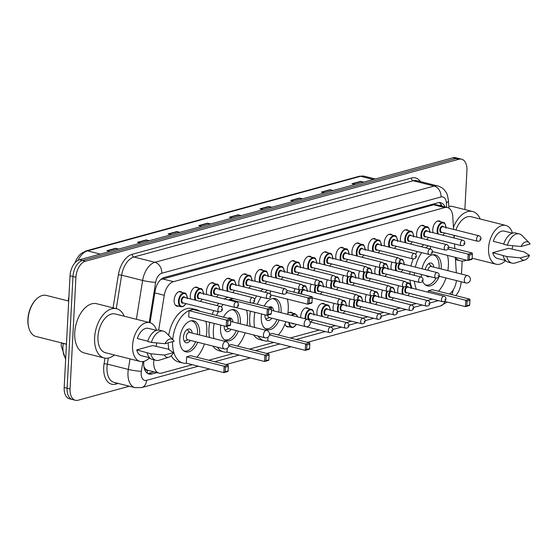 <?xml version="1.0" encoding="UTF-8"?>
<svg xmlns="http://www.w3.org/2000/svg" width="558" height="558" viewBox="0 0 558 558"><rect width="100%" height="100%" fill="white"/><g stroke="black" fill="none" stroke-linecap="round" stroke-linejoin="round"><path stroke-width="0.84" d="M190.648 298.955A7.526 4.443 -75.9 0 1 190.292 295.747A7.526 4.443 -75.9 0 1 196.8 287.175A7.526 4.443 -75.9 0 1 198.188 288.012M206.809 294.54A7.526 4.443 -75.9 0 1 206.46 291.332A7.526 4.443 -75.9 0 1 212.968 282.76A7.526 4.443 -75.9 0 1 214.349 283.597M222.977 290.125A7.526 4.443 -75.9 0 1 222.628 286.917A7.526 4.443 -75.9 0 1 229.129 278.344A7.526 4.443 -75.9 0 1 230.517 279.181M239.145 285.717A7.526 4.443 -75.9 0 1 238.789 282.501A7.526 4.443 -75.9 0 1 245.297 273.929A7.526 4.443 -75.9 0 1 246.678 274.766M255.306 281.302A7.526 4.443 -75.9 0 1 254.957 278.086A7.526 4.443 -75.9 0 1 261.458 269.514A7.526 4.443 -75.9 0 1 262.846 270.351M271.474 276.887A7.526 4.443 -75.9 0 1 271.125 273.678A7.526 4.443 -75.9 0 1 277.626 265.106A7.526 4.443 -75.9 0 1 279.014 265.936M287.635 272.471A7.526 4.443 -75.9 0 1 287.286 269.263A7.526 4.443 -75.9 0 1 293.794 260.691A7.526 4.443 -75.9 0 1 295.175 261.521M303.803 268.056A7.526 4.443 -75.9 0 1 303.454 264.848A7.526 4.443 -75.9 0 1 309.955 256.275A7.526 4.443 -75.9 0 1 311.343 257.105M319.971 263.641A7.526 4.443 -75.9 0 1 319.615 260.433A7.526 4.443 -75.9 0 1 326.123 251.86A7.526 4.443 -75.9 0 1 327.504 252.69M336.132 259.226A7.526 4.443 -75.9 0 1 335.783 256.017A7.526 4.443 -75.9 0 1 342.284 247.445A7.526 4.443 -75.9 0 1 343.672 248.275M352.3 254.811A7.526 4.443 -75.9 0 1 351.952 251.602A7.526 4.443 -75.9 0 1 358.452 243.03A7.526 4.443 -75.9 0 1 359.84 243.86M368.468 250.396A7.526 4.443 -75.9 0 1 368.113 247.187A7.526 4.443 -75.9 0 1 374.62 238.615A7.526 4.443 -75.9 0 1 376.001 239.445M384.629 245.98A7.526 4.443 -75.9 0 1 384.281 242.772A7.526 4.443 -75.9 0 1 390.781 234.2A7.526 4.443 -75.9 0 1 392.169 235.03M400.797 241.565A7.526 4.443 -75.9 0 1 400.442 238.357A7.526 4.443 -75.9 0 1 406.949 229.784A7.526 4.443 -75.9 0 1 408.33 230.614M416.959 237.15A7.526 4.443 -75.9 0 1 416.61 233.941A7.526 4.443 -75.9 0 1 423.11 225.369A7.526 4.443 -75.9 0 1 424.499 226.206M433.127 232.735A7.526 4.443 -75.9 0 1 432.778 229.526A7.526 4.443 -75.9 0 1 439.279 220.954A7.526 4.443 -75.9 0 1 440.667 221.791M178.581 306.105A7.526 4.443 -75.9 0 1 176.963 306.189A7.526 4.443 -75.9 0 1 174.131 300.162A7.526 4.443 -75.9 0 1 180.632 291.59A7.526 4.443 -75.9 0 1 182.02 292.427M294.066 292.204A7.526 4.443 -75.9 0 1 295.008 288.619M310.534 291.646A7.526 4.443 -75.9 0 1 310.185 288.43A7.526 4.443 -75.9 0 1 311.169 284.203M326.702 287.231A7.526 4.443 -75.9 0 1 326.346 284.015A7.526 4.443 -75.9 0 1 327.337 279.788M342.863 282.815A7.526 4.443 -75.9 0 1 342.514 279.607A7.526 4.443 -75.9 0 1 343.505 275.38M359.031 278.4A7.526 4.443 -75.9 0 1 358.682 275.192A7.526 4.443 -75.9 0 1 359.666 270.965M375.199 273.985A7.526 4.443 -75.9 0 1 374.843 270.776A7.526 4.443 -75.9 0 1 375.834 266.55M391.36 269.57A7.526 4.443 -75.9 0 1 391.012 266.361A7.526 4.443 -75.9 0 1 391.995 262.134M287.872 313.303A7.526 4.443 -75.9 0 1 291.088 312.278A7.526 4.443 -75.9 0 1 292.476 313.115M300.755 317.676A7.526 4.443 -75.9 0 1 300.748 316.435A7.526 4.443 -75.9 0 1 307.256 307.863A7.526 4.443 -75.9 0 1 308.637 308.7M317.265 315.228A7.526 4.443 -75.9 0 1 316.916 312.02A7.526 4.443 -75.9 0 1 323.417 303.447A7.526 4.443 -75.9 0 1 324.805 304.284M333.433 310.813A7.526 4.443 -75.9 0 1 333.077 307.604A7.526 4.443 -75.9 0 1 334.068 303.378M349.594 306.398A7.526 4.443 -75.9 0 1 349.245 303.189A7.526 4.443 -75.9 0 1 350.236 298.962M365.762 301.99A7.526 4.443 -75.9 0 1 365.413 298.774A7.526 4.443 -75.9 0 1 366.397 294.547M381.923 297.574A7.526 4.443 -75.9 0 1 381.574 294.359A7.526 4.443 -75.9 0 1 382.565 290.132M398.091 293.159A7.526 4.443 -75.9 0 1 397.742 289.951A7.526 4.443 -75.9 0 1 398.726 285.717M153.903 359.812A14.11 8.335 104.1 0 0 153.701 361.828A14.11 8.335 104.1 0 0 159.016 373.121A14.11 8.335 104.1 0 0 161.743 373.065L192.371 364.702M143.894 366.662L144.913 368.245A4.701 2.776 104.1 0 0 147.452 370.282A14.11 10.804 74.7 0 1 147.061 373.072M147.452 370.282L147.605 370.24A14.11 8.335 -75.9 0 1 144.913 368.245M453.591 229.401L452.775 216.497A14.11 8.335 104.1 0 0 447.474 207.534L436.419 204.751L433.678 204.807L160.969 279.474A14.11 10.804 74.7 0 0 160.969 279.377M147.605 370.24L159.016 373.121M447.474 207.534A14.11 8.335 104.1 0 0 444.747 207.59L173.482 281.671A14.11 8.335 104.1 0 0 164.268 295.287L158.681 330.078M456.311 272.792L455.342 257.343M454.798 248.624L454.498 243.93M454.128 238.022L453.961 235.316M449.434 294.024A14.11 8.335 104.1 0 0 456.451 280.583M208.734 360.231L233.105 353.577M249.468 349.106L273.839 342.452M290.202 337.981L319.288 330.036M330.385 327.009L335.456 325.621M346.546 322.594L351.624 321.206M362.714 318.179L367.785 316.798M378.882 313.763L383.953 312.382M395.043 309.348L400.114 307.967M411.211 304.933L416.282 303.552M427.372 300.518L432.45 299.137M289.03 326.793A7.526 4.443 -75.9 0 1 287.419 326.869A7.526 4.443 -75.9 0 1 284.957 324.135M143.838 361.382A14.11 8.335 104.1 0 0 143.72 362.77A14.11 8.335 104.1 0 0 149.035 374.062A14.11 8.335 104.1 0 0 151.762 374.006L156.924 372.598M153.98 371.858L148.819 373.267A14.11 8.335 -75.9 0 1 147.619 373.462M129.351 386.227L78.106 400.225A14.11 8.335 -75.9 0 1 75.379 400.281A14.11 8.335 -75.9 0 1 70.064 388.989L75.923 277.27A14.11 8.335 -75.9 0 1 85.388 261.256L458.885 159.253A14.11 8.335 -75.9 0 1 461.605 159.197A14.11 8.335 -75.9 0 1 466.92 170.49L464.877 209.571M461.089 281.748L461.068 282.209A14.11 8.335 -75.9 0 1 455.705 295.601M462.177 261.025L461.494 274.09M75.379 400.281L69.492 398.803A14.11 8.335 -75.9 0 1 64.177 387.51L70.029 275.791L72.972 276.531A14.11 8.335 -75.9 0 1 82.445 260.516L455.935 158.514A14.11 8.335 -75.9 0 1 458.662 158.458A14.11 8.335 -75.9 0 0 455.935 158.514L82.445 260.516A14.11 8.335 -75.9 0 0 72.972 276.531L67.12 388.249L72.972 276.531L75.923 277.27M72.435 399.542A14.11 8.335 -75.9 0 1 67.12 388.249A14.11 8.335 -75.9 0 0 72.435 399.542M444.977 206.906A14.11 8.335 104.1 0 0 440.694 202.673A14.11 8.335 104.1 0 0 437.967 202.735L164.324 277.466A14.11 8.335 104.1 0 0 155.117 291.074L150.032 322.712M439.167 202.533A14.11 8.335 -75.9 0 1 442.027 206.167M70.029 275.791A14.11 8.335 -75.9 0 1 79.501 259.777L452.991 157.774A14.11 8.335 -75.9 0 1 455.719 157.719L461.605 159.197M301.669 199.101L299.925 198.278A3.76 2.881 -105.3 0 0 299.416 198.09L302.513 198.871M293.759 201.264L290.662 200.482L299.416 198.09M332.303 190.738L330.559 189.908A3.76 2.881 -105.3 0 0 330.05 189.727L333.154 190.501M324.4 192.894L321.296 192.112L330.05 189.727M362.944 182.368L361.2 181.538A3.76 2.881 -105.3 0 0 360.691 181.357L363.788 182.138M355.034 184.531L351.938 183.749L360.691 181.357M209.752 224.204L208.008 223.374A3.76 2.881 -105.3 0 0 207.499 223.193L210.603 223.974M201.85 226.367L198.746 225.585L207.499 223.193M179.111 232.574L177.367 231.744A3.76 2.881 -105.3 0 0 176.865 231.563L179.962 232.337M171.208 234.73L168.111 233.948L176.865 231.563M148.477 240.937L146.733 240.114A3.76 2.881 -105.3 0 0 146.224 239.926L149.321 240.707M140.567 243.1L137.47 242.318L146.224 239.926M117.836 249.307L116.092 248.477A3.76 2.881 -105.3 0 0 115.583 248.296L118.687 249.077M109.933 251.463L106.829 250.688L115.583 248.296M271.028 207.471L269.284 206.641A3.76 2.881 -105.3 0 0 268.775 206.46L271.879 207.241M263.125 209.627L260.021 208.852L268.775 206.46M240.393 215.834L238.65 215.011A3.76 2.881 -105.3 0 0 238.14 214.823L241.237 215.604M232.484 217.997L229.387 217.215L238.14 214.823M66.451 344.126L36.019 336.474A21.162 12.499 -75.9 0 1 28.793 327.706L28.611 326.995A20.221 11.941 -75.9 0 1 27.9 319.19A20.221 11.941 -75.9 0 1 35.328 300.267L35.831 299.73A21.162 12.499 -75.9 0 1 46.342 295.426L68.711 301.048M28.793 327.706A21.162 12.499 -75.9 0 1 28.053 319.532A21.162 12.499 -75.9 0 1 35.831 299.73M114.474 354.986A25.396 14.996 -75.9 0 1 104.179 357.978A25.396 14.996 -75.9 0 1 94.616 337.653A25.396 14.996 -75.9 0 1 116.566 308.72A25.396 14.996 -75.9 0 1 124.225 316.219M104.179 357.978L84.307 352.977A25.396 14.996 -75.9 0 1 74.744 332.652A25.396 14.996 -75.9 0 1 96.694 303.719L116.566 308.72M156.847 342.968A19.983 11.802 -75.9 0 1 156.01 346.399M149.614 357.797A19.983 11.802 -75.9 0 1 140.093 361.431A19.983 11.802 -75.9 0 1 132.567 345.437A19.983 11.802 -75.9 0 1 149.844 322.663A19.983 11.802 -75.9 0 1 156.512 330.371M140.093 361.431L105.497 352.733A19.983 11.802 -75.9 0 1 97.971 336.732A19.983 11.802 -75.9 0 1 115.248 313.966L149.844 322.663M147.807 341.182L137.31 338.546A14.11 8.335 -75.9 0 1 148.407 328.362L156.449 330.385M165.001 343.721A9.402 5.552 -75.9 0 1 173.238 340.031A9.402 5.552 -75.9 0 1 174.11 341.238L165.001 343.721L151.392 342.417A15.052 8.886 -75.9 0 1 163.361 331.152A15.052 8.886 -75.9 0 1 166.054 332.742L173.238 340.031M151.392 342.417L147.71 341.496A15.052 8.886 -75.9 0 1 159.679 330.231L163.361 331.152M168.921 357.197L159.149 360.217A15.052 8.886 -75.9 0 1 156.024 360.342A15.052 8.886 -75.9 0 1 150.799 353.772L136.717 349.901L152.627 345.548L167.986 349.078L173.517 352.586A9.402 5.552 -75.9 0 1 168.921 357.197A9.402 5.552 -75.9 0 1 164.408 355.076L173.517 352.586M149.572 357.755L141.53 355.732A14.11 8.335 -75.9 0 1 136.717 349.901M164.408 355.076L150.799 353.772M156.024 360.342L152.341 359.422A15.052 8.886 -75.9 0 1 147.117 352.851M205.881 321.352A27.509 16.252 -75.9 0 1 206.781 331.703A27.509 16.252 -75.9 0 1 206.237 336.641M204.402 343.937A27.509 16.252 -75.9 0 1 196.855 357.246M186.644 363.258A27.509 16.252 -75.9 0 1 182.996 363.042A27.509 16.252 -75.9 0 1 172.61 341.642M182.996 363.042L178.581 361.933A27.509 16.252 -75.9 0 1 171.243 355.767M168.976 349.671A27.509 16.252 -75.9 0 1 168.174 342.856M197.692 342.249A15.987 9.444 -75.9 0 1 185.807 351.868A15.987 9.444 -75.9 0 1 179.788 339.076A15.987 9.444 -75.9 0 1 193.605 320.857A15.987 9.444 -75.9 0 1 199.631 333.656A15.987 9.444 -75.9 0 1 199.527 334.953M186.623 356.813L186.288 363.174L223.828 372.611L224.163 366.257L186.623 356.813L190.71 355.697L228.25 365.141L224.163 366.257L225.432 367.185L225.195 371.733L228.117 370.93L228.355 366.39L225.432 367.185M172.743 339.522A27.509 16.252 -75.9 0 1 196.416 309.683A27.509 16.252 -75.9 0 1 199.729 311.218M189.043 310.673L188.709 317.028L226.248 326.472L226.583 320.111L189.043 310.673L193.124 309.557L230.663 318.995L226.583 320.111L227.852 321.045L227.615 325.586L230.531 324.791L230.768 320.25L227.852 321.045M168.69 335.421A27.509 16.252 -75.9 0 1 192.001 308.574L196.416 309.683M228.117 370.93L227.915 371.495L223.828 372.611L225.195 371.733M230.531 324.791L230.335 325.356L226.248 326.472L227.615 325.586M230.768 320.25L230.663 318.995M228.355 366.39L228.25 365.141M191.248 320.766A15.519 9.165 -75.9 0 1 191.652 320.85A15.519 9.165 -75.9 0 1 197.497 333.272A15.519 9.165 -75.9 0 1 197.406 334.423M195.572 341.719A15.519 9.165 -75.9 0 1 184.084 350.954A15.519 9.165 -75.9 0 1 183.687 350.836M192.203 333.112A7.052 4.164 104.1 0 0 189.587 329.06A7.052 4.164 104.1 0 0 183.491 337.095A7.052 4.164 104.1 0 0 186.149 342.745A7.052 4.164 104.1 0 0 190.369 340.408M225.955 341.601L189.518 332.435A3.76 2.225 104.1 0 0 186.267 336.725A3.76 2.225 104.1 0 0 187.683 339.738L224.121 348.896A3.76 3.76 0 0 0 228.801 345.214A3.76 3.76 0 0 0 225.955 341.601A3.76 2.225 104.1 0 0 225.23 341.615A3.76 2.225 104.1 0 0 222.705 345.883A3.76 2.225 104.1 0 0 224.121 348.896M246.615 310.227A27.509 16.252 -75.9 0 1 247.515 320.578A27.509 16.252 -75.9 0 1 246.971 325.516M245.136 332.812A27.509 16.252 -75.9 0 1 237.589 346.12M227.378 352.14A27.509 16.252 -75.9 0 1 223.73 351.924A27.509 16.252 -75.9 0 1 217.285 347.181M213.895 338.566A27.509 16.252 -75.9 0 1 213.372 329.904A27.509 16.252 -75.9 0 1 214.195 323.438M223.73 351.924L219.315 350.808A27.509 16.252 -75.9 0 1 212.87 346.072M209.48 337.457A27.509 16.252 -75.9 0 1 208.957 328.795A27.509 16.252 -75.9 0 1 209.78 322.329M238.426 331.124A15.987 9.444 -75.9 0 1 226.541 340.75A15.987 9.444 -75.9 0 1 220.522 327.951A15.987 9.444 -75.9 0 1 220.829 325.112M223.465 317.188A15.987 9.444 -75.9 0 1 234.339 309.732A15.987 9.444 -75.9 0 1 240.365 322.531A15.987 9.444 -75.9 0 1 240.261 323.828M227.218 348.318L227.022 352.049L264.562 361.486L264.897 355.132L228.717 346.03M266.166 356.067L265.929 360.608L268.851 359.805L269.089 355.265L266.166 356.067L264.897 355.132L268.984 354.016L231.444 344.572L228.801 345.297M216.567 315.451A27.509 16.252 -75.9 0 1 218.269 311.72M221.254 306.865A27.509 16.252 -75.9 0 1 223.186 304.48M228.599 300.023A27.509 16.252 -75.9 0 1 232.881 298.439M233.384 298.565L229.777 299.548L229.736 300.309M212.152 314.342A27.509 16.252 -75.9 0 1 213.854 310.611M216.971 305.575A27.509 16.252 -75.9 0 1 218.771 303.371M224.183 298.914A27.509 16.252 -75.9 0 1 228.459 297.323M268.851 359.805L268.649 360.37L264.562 361.486L265.929 360.608M271.265 313.666L271.502 309.125L268.586 309.92L268.349 314.461L271.265 313.666L271.069 314.231L266.982 315.347L235.971 307.549M268.349 314.461L266.982 315.347L267.317 308.986L229.777 299.548M268.586 309.92L267.317 308.986L271.397 307.87L252.404 303.099M271.502 309.125L271.397 307.87M269.089 355.265L268.984 354.016M231.982 309.641A15.519 9.165 -75.9 0 1 232.386 309.725A15.519 9.165 -75.9 0 1 238.231 322.147A15.519 9.165 -75.9 0 1 238.14 323.298M236.306 330.594A15.519 9.165 -75.9 0 1 224.818 339.829A15.519 9.165 -75.9 0 1 224.421 339.71M232.937 321.987A7.052 4.164 104.1 0 0 230.321 317.934A7.052 4.164 104.1 0 0 228.069 318.346M224.225 325.963A7.052 4.164 104.1 0 0 224.225 325.97A7.052 4.164 104.1 0 0 226.883 331.619A7.052 4.164 104.1 0 0 231.103 329.283M227.008 326.263A3.76 2.225 104.1 0 0 228.417 328.613L264.855 337.771A3.76 3.76 0 0 0 269.535 334.089A3.76 3.76 0 0 0 266.689 330.476A3.76 2.225 104.1 0 0 265.964 330.489A3.76 2.225 104.1 0 0 263.439 334.765A3.76 2.225 104.1 0 0 264.855 337.771M287.349 299.102A27.509 16.252 -75.9 0 1 288.249 309.453A27.509 16.252 -75.9 0 1 287.705 314.391M285.87 321.687A27.509 16.252 -75.9 0 1 278.323 334.995M268.112 341.015A27.509 16.252 -75.9 0 1 264.464 340.799A27.509 16.252 -75.9 0 1 258.019 336.055M254.636 327.441A27.509 16.252 -75.9 0 1 254.106 318.778A27.509 16.252 -75.9 0 1 254.929 312.313M264.464 340.799L260.049 339.683A27.509 16.252 -75.9 0 1 253.604 334.946M250.214 326.332A27.509 16.252 -75.9 0 1 249.691 317.669A27.509 16.252 -75.9 0 1 250.514 311.204M279.16 320.006A15.987 9.444 -75.9 0 1 267.275 329.625A15.987 9.444 -75.9 0 1 261.256 316.825A15.987 9.444 -75.9 0 1 261.562 313.987M264.199 306.063A15.987 9.444 -75.9 0 1 275.073 298.607A15.987 9.444 -75.9 0 1 281.099 311.406A15.987 9.444 -75.9 0 1 280.995 312.703M267.952 337.192L267.756 340.924L305.296 350.361L305.631 344.007L269.451 334.905M306.9 344.942L306.663 349.482L309.585 348.68L309.823 344.14L306.9 344.942L305.631 344.007L309.718 342.891L272.178 333.447L269.535 334.172M257.301 304.326A27.509 16.252 -75.9 0 1 261.074 297.051M265.008 292.218A27.509 16.252 -75.9 0 1 267.401 290.16M270.379 290.906L270.212 294.08M254.553 299.555A27.509 16.252 -75.9 0 1 256.659 295.935M260.593 291.109A27.509 16.252 -75.9 0 1 262.985 289.051M309.585 348.68L309.383 349.245L305.296 350.361L306.663 349.482M311.999 302.541L312.236 298L309.32 298.795L309.083 303.343L311.999 302.541L311.803 303.106L307.716 304.222L270.651 294.903M309.083 303.343L307.716 304.222L308.051 297.867L286.749 292.504M309.32 298.795L308.051 297.867L312.131 296.751L286.777 290.369M312.236 298L312.131 296.751M309.823 344.14L309.718 342.891M272.716 298.516A15.519 9.165 -75.9 0 1 273.12 298.6A15.519 9.165 -75.9 0 1 278.965 311.022A15.519 9.165 -75.9 0 1 278.874 312.173M277.04 319.469A15.519 9.165 -75.9 0 1 265.552 328.704A15.519 9.165 -75.9 0 1 265.155 328.585M273.671 310.862A7.052 4.164 104.1 0 0 271.055 306.809A7.052 4.164 104.1 0 0 268.803 307.221M264.959 314.838A7.052 4.164 104.1 0 0 264.959 314.851A7.052 4.164 104.1 0 0 267.617 320.494A7.052 4.164 104.1 0 0 271.837 318.158M267.742 315.137A3.76 2.225 104.1 0 0 269.151 317.488L305.589 326.646A3.76 3.76 0 0 0 310.269 322.963A3.76 3.76 0 0 0 307.423 319.35A3.76 2.225 104.1 0 0 306.698 319.364A3.76 2.225 104.1 0 0 304.173 323.64A3.76 2.225 104.1 0 0 305.589 326.646M447.488 255.369A27.509 16.252 -75.9 0 1 448.381 265.72A27.509 16.252 -75.9 0 1 447.837 270.658M446.002 277.954A27.509 16.252 -75.9 0 1 438.455 291.262M416.47 289.295A27.509 16.252 -75.9 0 1 414.399 281.183M414.231 275.317A27.509 16.252 -75.9 0 1 414.245 275.045A27.509 16.252 -75.9 0 1 414.427 272.709M412.048 288.186A27.509 16.252 -75.9 0 1 409.977 280.067M409.809 274.208A27.509 16.252 -75.9 0 1 409.823 273.936A27.509 16.252 -75.9 0 1 410.011 271.6M421.988 268.789A15.987 9.444 -75.9 0 1 435.212 254.873A15.987 9.444 -75.9 0 1 441.232 267.673A15.987 9.444 -75.9 0 1 441.134 268.97M469.717 304.947L469.955 300.406L467.039 301.208L466.802 305.749L469.717 304.947L469.515 305.512L465.435 306.628L465.77 300.274L469.85 299.158L432.31 289.714L428.23 290.83L428.153 292.239M415.382 267.129A27.509 16.252 -75.9 0 1 421.674 252.635M425.81 247.857A27.509 16.252 -75.9 0 1 428.37 245.841M439.292 276.273A15.987 9.444 -75.9 0 1 427.414 285.891A15.987 9.444 -75.9 0 1 422.601 281.19M421.548 277.214A15.987 9.444 -75.9 0 1 421.36 274.452M430.553 246.392L430.42 249.014M410.967 266.02A27.509 16.252 -75.9 0 1 413.227 258.975M415.57 254.19A27.509 16.252 -75.9 0 1 417.258 251.525M421.388 246.748A27.509 16.252 -75.9 0 1 423.954 244.732M466.802 305.749L465.435 306.628L444.531 301.376M467.039 301.208L465.77 300.274L428.23 290.83M472.138 258.807L472.375 254.267L469.459 255.062L469.222 259.609L472.138 258.807L471.935 259.372L467.855 260.488L432.443 251.588M469.222 259.609L467.855 260.488L468.183 254.134L448.018 249.063M469.459 255.062L468.183 254.134L472.27 253.018L448.604 247.061M472.375 254.267L472.27 253.018M469.955 300.406L469.85 299.158M432.855 254.783A15.519 9.165 -75.9 0 1 433.259 254.866A15.519 9.165 -75.9 0 1 439.104 267.289A15.519 9.165 -75.9 0 1 439.013 268.44M436.028 278.135A15.519 9.165 -75.9 0 1 425.684 284.971A15.519 9.165 -75.9 0 1 425.294 284.852M433.81 267.129A7.052 4.164 104.1 0 0 431.195 263.076A7.052 4.164 104.1 0 0 425.273 269.619M426.186 275.666A7.052 4.164 104.1 0 0 427.749 276.761A7.052 4.164 104.1 0 0 429.646 276.538M467.562 275.617A3.76 2.225 104.1 0 0 466.837 275.631A3.76 2.225 104.1 0 0 464.312 279.907A3.76 2.225 104.1 0 0 465.728 282.913A3.76 3.76 0 0 0 470.408 279.23A3.76 3.76 0 0 0 467.562 275.617L431.125 266.459A3.76 2.225 104.1 0 0 427.916 270.281M466.523 260.154A25.396 14.996 -75.9 0 1 460.169 260.753A25.396 14.996 -75.9 0 1 455.377 257.817M512.837 245.75A19.983 11.802 -75.9 0 1 512 249.182M505.597 260.572A19.983 11.802 -75.9 0 1 496.083 264.213A19.983 11.802 -75.9 0 1 488.557 248.212A19.983 11.802 -75.9 0 1 505.834 225.446A19.983 11.802 -75.9 0 1 512.495 233.146M455.112 248.701A19.983 11.802 -75.9 0 1 454.721 247.459M503.797 243.965L493.293 241.321A14.11 8.335 -75.9 0 1 504.397 231.145L512.439 233.167M520.991 246.503A9.402 5.552 -75.9 0 1 529.228 242.807A9.402 5.552 -75.9 0 1 530.1 244.013L520.991 246.503L507.382 245.199A15.052 8.886 -75.9 0 1 519.345 233.935A15.052 8.886 -75.9 0 1 522.044 235.525L529.228 242.807M507.382 245.199L503.7 244.271A15.052 8.886 -75.9 0 1 515.669 233.007L519.345 233.935M524.911 259.979L515.139 262.999A15.052 8.886 -75.9 0 1 512.007 263.125A15.052 8.886 -75.9 0 1 506.783 256.554L492.7 252.676L508.617 248.331L523.976 251.86L529.507 255.369A9.402 5.552 -75.9 0 1 524.911 259.979A9.402 5.552 -75.9 0 1 520.391 257.859L529.507 255.369M505.555 260.53L497.513 258.507A14.11 8.335 -75.9 0 1 492.7 252.676M454.107 237.694A19.983 11.802 -75.9 0 1 454.442 235.434M455.914 229.987A19.983 11.802 -75.9 0 1 471.238 216.748L505.834 225.446M453.459 227.336A25.396 14.996 -75.9 0 1 472.556 211.503A25.396 14.996 -75.9 0 1 480.208 219.001M448.785 206.383A25.396 14.996 -75.9 0 1 452.678 206.502L472.556 211.503M520.391 257.859L506.783 256.554M512.007 263.125L508.331 262.197A15.052 8.886 -75.9 0 1 503.107 255.627M149.174 358.222L150.5 358.557M435.1 203.517A14.11 10.804 74.7 0 1 435.121 204.605M440.897 205.881L440.82 204.633A14.11 5.413 176.4 0 1 440.569 205.797M154.824 292.908L164.268 295.287M162.413 278.888L173.482 281.671M433.678 204.807L444.747 207.59M148.819 373.267L151.762 374.006M142.911 361.563L141.348 371.265A9.402 5.552 104.1 0 0 141.181 372.87A9.402 5.552 104.1 0 0 146.538 380.354L198.355 366.208M135.064 387.664A18.812 11.111 -75.9 0 1 127.984 372.611A18.812 11.111 -75.9 0 1 128.326 369.41L107.345 364.13A18.812 11.111 104.1 0 0 107.003 367.331A18.812 11.111 104.1 0 0 114.09 382.39L135.064 387.664L141.655 387.58A9.402 7.205 -105.3 0 0 146.538 380.354M118.261 383.437L115.764 384.12A2.351 1.8 74.7 0 1 116.162 382.914M115.764 384.12A21.162 12.499 -75.9 0 1 103.704 367.269A21.162 12.499 -75.9 0 1 104.088 363.67L104.981 358.138M113.065 307.842L118.387 274.71A21.162 12.499 -75.9 0 1 132.204 254.295L411.448 178.03A21.162 12.499 -75.9 0 1 420.516 181.622M85.388 261.256L79.501 259.777M70.064 388.989L64.177 387.51M458.885 159.253L452.991 157.774M136.382 319.281L142.625 280.451L121.644 275.178L116.266 308.644M446.665 207.332L446.386 202.91A9.402 5.552 104.1 0 0 441.029 196.974L161.785 273.232A9.402 5.552 104.1 0 0 155.647 282.306A9.402 1.109 -170.9 0 1 142.625 280.451A18.812 11.111 -75.9 0 1 154.901 262.302L133.927 257.022A18.812 11.111 104.1 0 0 121.644 275.178L118.387 274.71M141.348 371.265A9.402 1.109 -170.9 0 1 128.326 369.41L130.014 358.899M108.322 358.055L107.345 364.13L104.088 363.67M161.785 273.232A9.402 7.205 -105.3 0 0 154.901 262.302L434.145 186.037L413.171 180.764L133.927 257.022A2.351 1.8 74.7 0 1 132.204 254.295M441.029 196.974A9.402 7.205 -105.3 0 0 434.145 186.037A18.812 11.111 -75.9 0 1 437.786 185.96L416.805 180.687A18.812 11.111 104.1 0 0 413.171 180.764A2.351 1.8 74.7 0 1 411.448 178.03M155.647 282.306L149.188 322.496M214.718 361.737L239.089 355.083M255.452 350.612L279.823 343.958M296.186 339.487L325.272 331.543M332.742 329.506L341.44 327.127M348.903 325.091L357.608 322.712M365.072 320.676L373.769 318.297M381.233 316.26L389.937 313.882M397.401 311.845L406.098 309.467M413.569 307.43L422.267 305.052M429.73 303.015L438.435 300.643M450.034 294.171A9.402 5.552 104.1 0 0 450.473 293.215M448.897 208.134L448.409 200.468A9.402 3.613 176.4 0 1 446.386 202.91M447.139 302.031L440.45 305.979A9.402 7.205 -105.3 0 0 444.831 301.453M63.312 343.337L63.284 343.47A18.812 11.111 104.1 0 0 62.942 346.671A18.812 11.111 104.1 0 0 65.691 358.592M61.645 342.912A4.701 0.551 -170.9 0 0 63.284 343.47L66.444 344.265M100.314 254.092L87.536 250.877A4.701 3.599 -105.3 0 0 86.058 250.884L359.157 176.3A4.701 3.599 74.7 0 1 360.628 176.293L87.536 250.877A18.812 11.111 104.1 0 0 77.953 260.405M359.157 176.3L364.262 176.216A18.812 11.111 104.1 0 0 360.628 176.293L373.407 179.509M238.65 215.011L230.001 217.369M208.008 223.374L199.359 225.739M177.367 231.744L168.725 234.109M146.733 240.114L138.084 242.472M116.092 248.477L107.45 250.842M269.284 206.641L260.635 209.006M299.925 198.278L291.276 200.636M330.559 189.908L321.917 192.273M361.2 181.538L352.551 183.903M291.395 315.319A7.052 4.164 -75.9 0 1 295.022 313.749L296.884 315.151L297.63 316.888M297.47 316.846A6.584 3.885 104.1 0 0 292.134 315.507M293.885 323.703A3.292 1.946 -75.9 0 1 292.05 323.242M328.355 330.329A2.825 1.667 -75.9 0 1 330.789 327.114C332.268 327.609 332.917 328.536 332.742 329.89C332.742 331.598 331.633 332.498 329.415 332.582A2.825 1.667 -75.9 0 1 328.355 330.329M332.233 330.231L331.654 330.392L332.233 330.231M286.031 326.039L291.583 327.434A7.052 4.164 -75.9 0 1 288.911 322.454M289.574 322.622A6.584 3.885 104.1 0 0 292.064 327.072A6.584 3.885 104.1 0 0 296.361 324.331M305.114 318.771A7.052 4.164 -75.9 0 1 305.087 317.376A7.052 4.164 -75.9 0 1 311.19 309.334C312.752 309.265 313.701 311.183 314.021 315.089M313.931 314.391A6.584 3.885 104.1 0 0 309.92 309.99A6.584 3.885 104.1 0 0 305.749 317.39A6.584 3.885 104.1 0 0 305.798 318.939M310.115 319.253A3.292 1.946 -75.9 0 1 307.793 316.832A3.292 1.946 -75.9 0 1 309.278 313.484A3.292 1.946 -75.9 0 1 311.497 313.777M346.957 322.698L310.89 313.624A2.825 1.667 104.1 0 0 308.448 316.839A2.825 1.667 104.1 0 0 309.516 319.099L345.583 328.167A2.825 1.667 -75.9 0 1 344.516 325.914A2.825 1.667 -75.9 0 1 346.957 322.698C348.429 323.194 349.085 324.121 348.91 325.474C348.91 327.183 347.801 328.083 345.583 328.167M348.401 325.816L347.815 325.977L348.401 325.816M310.673 322.05A6.584 3.885 104.1 0 0 312.55 319.867M321.715 316.351A7.052 4.164 -75.9 0 1 321.255 312.961A7.052 4.164 -75.9 0 1 327.351 304.926C328.92 304.849 329.869 306.767 330.183 310.673M330.092 309.976A6.584 3.885 104.1 0 0 326.081 305.582A6.584 3.885 104.1 0 0 321.917 312.975A6.584 3.885 104.1 0 0 322.524 316.553M326.284 314.838A3.292 1.946 -75.9 0 1 323.954 312.417A3.292 1.946 -75.9 0 1 325.447 309.069A3.292 1.946 -75.9 0 1 327.658 309.362M363.125 318.283L327.058 309.216A2.825 1.667 104.1 0 0 324.616 312.424A2.825 1.667 104.1 0 0 325.677 314.684L361.744 323.759A2.825 1.667 -75.9 0 1 360.684 321.499A2.825 1.667 -75.9 0 1 363.125 318.283C364.597 318.778 365.246 319.706 365.072 321.059C365.072 322.768 363.962 323.668 361.744 323.759M364.569 321.401L363.983 321.561L364.569 321.401M326.835 317.635A6.584 3.885 104.1 0 0 328.718 315.451M337.883 311.936A7.052 4.164 -75.9 0 1 337.423 308.546A7.052 4.164 -75.9 0 1 338.392 304.466M341.956 300.602A7.052 4.164 -75.9 0 1 343.519 300.511C345.088 300.434 346.03 302.352 346.351 306.258M346.26 305.561A6.584 3.885 104.1 0 0 342.138 301.208M339.048 304.626A6.584 3.885 104.1 0 0 338.078 308.56A6.584 3.885 104.1 0 0 338.692 312.138M342.445 310.422A3.292 1.946 -75.9 0 1 340.122 308.002A3.292 1.946 -75.9 0 1 341.615 304.654A3.292 1.946 -75.9 0 1 343.826 304.947M379.287 313.868L343.219 304.801A2.825 1.667 104.1 0 0 340.785 308.016A2.825 1.667 104.1 0 0 341.845 310.269L377.912 319.343A2.825 1.667 -75.9 0 1 376.852 317.084A2.825 1.667 -75.9 0 1 379.287 313.868C380.758 314.363 381.414 315.291 381.24 316.644C381.24 318.353 380.131 319.253 377.912 319.343M380.73 316.986L380.151 317.146L380.73 316.986M343.003 313.226A6.584 3.885 104.1 0 0 344.886 311.036M354.044 307.521A7.052 4.164 -75.9 0 1 353.584 304.131A7.052 4.164 -75.9 0 1 354.56 300.051M358.117 296.186A7.052 4.164 -75.9 0 1 359.68 296.096C361.249 296.019 362.198 297.937 362.519 301.843M362.428 301.146A6.584 3.885 104.1 0 0 358.299 296.793M355.216 300.211A6.584 3.885 104.1 0 0 354.246 304.145A6.584 3.885 104.1 0 0 354.86 307.723M358.613 306.007A3.292 1.946 -75.9 0 1 356.29 303.587A3.292 1.946 -75.9 0 1 357.776 300.239A3.292 1.946 -75.9 0 1 359.987 300.532M395.455 309.453L359.387 300.385A2.825 1.667 104.1 0 0 356.946 303.601A2.825 1.667 104.1 0 0 358.013 305.854L394.081 314.928A2.825 1.667 -75.9 0 1 393.013 312.668A2.825 1.667 -75.9 0 1 395.455 309.453C396.926 309.948 397.575 310.876 397.408 312.236C397.401 313.938 396.292 314.838 394.081 314.928M396.898 312.571L396.313 312.731L396.898 312.571M359.171 308.811A6.584 3.885 104.1 0 0 361.047 306.621M370.212 303.106A7.052 4.164 -75.9 0 1 369.752 299.716A7.052 4.164 -75.9 0 1 370.728 295.635M374.285 291.771A7.052 4.164 -75.9 0 1 375.848 291.681C377.417 291.604 378.359 293.522 378.68 297.428M378.589 296.73A6.584 3.885 104.1 0 0 374.467 292.378M371.377 295.796A6.584 3.885 104.1 0 0 370.407 299.73A6.584 3.885 104.1 0 0 371.021 303.308M374.781 301.592A3.292 1.946 -75.9 0 1 372.451 299.172A3.292 1.946 -75.9 0 1 373.944 295.824A3.292 1.946 -75.9 0 1 376.155 296.117M411.616 305.038L375.548 295.97A2.825 1.667 104.1 0 0 373.114 299.186A2.825 1.667 104.1 0 0 374.174 301.439L410.242 310.513A2.825 1.667 -75.9 0 1 409.181 308.253A2.825 1.667 -75.9 0 1 411.616 305.038C413.094 305.533 413.743 306.461 413.569 307.821C413.569 309.523 412.46 310.422 410.242 310.513M413.06 308.156L412.481 308.316L413.06 308.156M375.332 304.396A6.584 3.885 104.1 0 0 377.215 302.206M386.38 298.69A7.052 4.164 -75.9 0 1 385.913 295.301A7.052 4.164 -75.9 0 1 386.889 291.22M390.454 287.356A7.052 4.164 -75.9 0 1 392.016 287.265C393.585 287.196 394.527 289.107 394.848 293.013M394.757 292.315A6.584 3.885 104.1 0 0 390.635 287.963M387.545 291.381A6.584 3.885 104.1 0 0 386.575 295.315A6.584 3.885 104.1 0 0 387.189 298.893M390.942 297.177A3.292 1.946 -75.9 0 1 388.619 294.757A3.292 1.946 -75.9 0 1 390.105 291.409A3.292 1.946 -75.9 0 1 392.323 291.708M427.784 300.623L391.716 291.555A2.825 1.667 104.1 0 0 389.275 294.77A2.825 1.667 104.1 0 0 390.342 297.023L426.41 306.098A2.825 1.667 -75.9 0 1 425.342 303.838A2.825 1.667 -75.9 0 1 427.784 300.623C429.255 301.118 429.911 302.045 429.737 303.406C429.737 305.107 428.628 306.007 426.41 306.098M429.228 303.74L428.642 303.901L429.228 303.74M391.5 299.981A6.584 3.885 104.1 0 0 393.383 297.791M402.541 294.275A7.052 4.164 -75.9 0 1 402.081 290.885A7.052 4.164 -75.9 0 1 403.057 286.812M406.615 282.941A7.052 4.164 -75.9 0 1 408.177 282.85C409.746 282.78 410.695 284.692 411.016 288.598M410.918 287.9A6.584 3.885 104.1 0 0 406.796 283.548M403.706 286.965A6.584 3.885 104.1 0 0 402.743 290.899A6.584 3.885 104.1 0 0 403.35 294.478M407.11 292.762A3.292 1.946 -75.9 0 1 404.78 290.341A3.292 1.946 -75.9 0 1 406.273 286.993A3.292 1.946 -75.9 0 1 408.484 287.293M443.952 296.207L407.884 287.14A2.825 1.667 104.1 0 0 405.443 290.355A2.825 1.667 104.1 0 0 406.503 292.615L442.571 301.683A2.825 1.667 -75.9 0 1 441.511 299.423A2.825 1.667 -75.9 0 1 443.952 296.207C445.424 296.703 446.072 297.63 445.905 298.99C445.898 300.699 444.789 301.592 442.571 301.683M445.396 299.325L444.81 299.486L445.396 299.325M407.661 295.566A6.584 3.885 104.1 0 0 409.544 293.375M301.076 293.968A3.292 1.946 -75.9 0 1 301.062 293.243A3.292 1.946 -75.9 0 1 302.548 289.895A3.292 1.946 -75.9 0 1 304.766 290.188M340.227 299.109C341.649 299.653 342.305 300.574 342.18 301.892C342.18 303.594 341.071 304.494 338.852 304.584A2.825 1.667 -75.9 0 1 337.785 302.324A2.825 1.667 -75.9 0 1 340.227 299.109L304.159 290.041A2.825 1.667 104.1 0 0 301.718 293.257A2.825 1.667 104.1 0 0 301.773 294.143M341.084 302.387L341.67 302.227L341.084 302.387M298.397 293.292A7.052 4.164 -75.9 0 1 299.332 289.707M302.896 285.842A7.052 4.164 -75.9 0 1 304.459 285.752L302.562 285.271M307.2 290.802A6.584 3.885 104.1 0 0 303.078 286.449M299.988 289.867A6.584 3.885 104.1 0 0 299.039 293.459M314.984 292.762A7.052 4.164 -75.9 0 1 314.524 289.372A7.052 4.164 -75.9 0 1 315.5 285.291M316.149 285.452A6.584 3.885 104.1 0 0 315.186 289.386A6.584 3.885 104.1 0 0 315.793 292.964M320.104 294.052A6.584 3.885 104.1 0 0 321.987 291.862M319.553 291.248A3.292 1.946 -75.9 0 1 317.223 288.828A3.292 1.946 -75.9 0 1 318.716 285.48A3.292 1.946 -75.9 0 1 320.927 285.78M320.327 285.626A2.825 1.667 104.1 0 0 317.886 288.842A2.825 1.667 104.1 0 0 318.946 291.095L355.014 300.169A2.825 1.667 -75.9 0 1 353.953 297.909A2.825 1.667 -75.9 0 1 356.395 294.694L320.327 285.626M357.253 297.972L357.838 297.812L357.253 297.972M319.057 281.427A7.052 4.164 -75.9 0 1 320.62 281.337L318.73 280.862M323.361 286.387A6.584 3.885 104.1 0 0 319.239 282.034M331.152 288.346A7.052 4.164 -75.9 0 1 330.692 284.957A7.052 4.164 -75.9 0 1 331.661 280.876M332.317 281.037A6.584 3.885 104.1 0 0 331.347 284.971A6.584 3.885 104.1 0 0 331.961 288.549M336.272 289.637A6.584 3.885 104.1 0 0 338.155 287.447M335.714 286.833A3.292 1.946 -75.9 0 1 333.391 284.413A3.292 1.946 -75.9 0 1 334.884 281.065A3.292 1.946 -75.9 0 1 337.095 281.365M336.488 281.211A2.825 1.667 104.1 0 0 334.054 284.427A2.825 1.667 104.1 0 0 335.114 286.679L371.182 295.754A2.825 1.667 -75.9 0 1 370.121 293.494A2.825 1.667 -75.9 0 1 372.556 290.279L336.488 281.211M373.421 293.557L374 293.396L373.421 293.557M335.225 277.012A7.052 4.164 -75.9 0 1 336.788 276.921L334.891 276.447M339.529 281.971A6.584 3.885 104.1 0 0 335.407 277.619M347.313 283.931A7.052 4.164 -75.9 0 1 346.853 280.541A7.052 4.164 -75.9 0 1 347.829 276.468M348.485 276.622A6.584 3.885 104.1 0 0 347.515 280.555A6.584 3.885 104.1 0 0 348.129 284.134M352.44 285.222A6.584 3.885 104.1 0 0 354.316 283.032M351.882 282.418A3.292 1.946 -75.9 0 1 349.559 279.997A3.292 1.946 -75.9 0 1 351.045 276.649A3.292 1.946 -75.9 0 1 353.256 276.949M352.656 276.796A2.825 1.667 104.1 0 0 350.215 280.011A2.825 1.667 104.1 0 0 351.282 282.271L387.35 291.339A2.825 1.667 -75.9 0 1 386.282 289.079A2.825 1.667 -75.9 0 1 388.724 285.863L352.656 276.796M389.582 289.142L390.168 288.981L389.582 289.142M351.387 272.597A7.052 4.164 -75.9 0 1 352.949 272.506L351.059 272.032M355.697 277.556A6.584 3.885 104.1 0 0 351.568 273.204M363.481 279.516A7.052 4.164 -75.9 0 1 363.021 276.126A7.052 4.164 -75.9 0 1 363.997 272.053M364.646 272.206A6.584 3.885 104.1 0 0 363.676 276.14A6.584 3.885 104.1 0 0 364.29 279.718M368.601 280.807A6.584 3.885 104.1 0 0 370.484 278.616M368.05 278.003A3.292 1.946 -75.9 0 1 365.72 275.582A3.292 1.946 -75.9 0 1 367.213 272.234A3.292 1.946 -75.9 0 1 369.424 272.534M368.817 272.381A2.825 1.667 104.1 0 0 366.383 275.596A2.825 1.667 104.1 0 0 367.443 277.856L403.511 286.924A2.825 1.667 -75.9 0 1 402.451 284.664A2.825 1.667 -75.9 0 1 404.885 281.448L368.817 272.381M405.75 284.726L406.329 284.573L405.75 284.726M367.555 268.182A7.052 4.164 -75.9 0 1 369.117 268.091L367.227 267.617M371.858 273.148A6.584 3.885 104.1 0 0 367.736 268.789M379.649 275.101A7.052 4.164 -75.9 0 1 379.182 271.711A7.052 4.164 -75.9 0 1 380.158 267.638M380.814 267.791A6.584 3.885 104.1 0 0 379.845 271.725A6.584 3.885 104.1 0 0 380.458 275.303M384.769 276.391A6.584 3.885 104.1 0 0 386.652 274.201M384.211 273.587A3.292 1.946 -75.9 0 1 381.888 271.167A3.292 1.946 -75.9 0 1 383.374 267.819A3.292 1.946 -75.9 0 1 385.592 268.119M384.985 267.966A2.825 1.667 104.1 0 0 382.544 271.181A2.825 1.667 104.1 0 0 383.611 273.441L419.679 282.508A2.825 1.667 -75.9 0 1 418.612 280.249A2.825 1.667 -75.9 0 1 421.053 277.033L384.985 267.966M421.911 280.311L422.497 280.158L421.911 280.311M383.723 263.767A7.052 4.164 -75.9 0 1 385.285 263.676L383.388 263.202M388.026 268.733A6.584 3.885 104.1 0 0 383.904 264.373M395.81 270.686A7.052 4.164 -75.9 0 1 395.35 267.296A7.052 4.164 -75.9 0 1 396.326 263.223M396.975 263.376A6.584 3.885 104.1 0 0 396.013 267.31A6.584 3.885 104.1 0 0 396.619 270.895M400.93 271.976A6.584 3.885 104.1 0 0 402.813 269.786M400.379 269.172A3.292 1.946 -75.9 0 1 398.049 266.752A3.292 1.946 -75.9 0 1 399.542 263.404A3.292 1.946 -75.9 0 1 401.753 263.704M401.153 263.55A2.825 1.667 104.1 0 0 398.712 266.766A2.825 1.667 104.1 0 0 399.772 269.026L435.84 278.093A2.825 1.667 -75.9 0 1 434.78 275.833A2.825 1.667 -75.9 0 1 437.221 272.618L401.153 263.55M438.079 275.903L438.665 275.743L438.079 275.903M399.884 259.351A7.052 4.164 -75.9 0 1 401.446 259.261L399.556 258.786M404.187 264.318A6.584 3.885 104.1 0 0 400.065 259.958M186.037 303.615L183.073 306.565L181.127 306.747A7.052 4.164 -75.9 0 1 178.469 301.104A7.052 4.164 -75.9 0 1 184.565 293.062L179.02 291.667M187.314 298.118A6.584 3.885 104.1 0 0 183.296 293.717A6.584 3.885 104.1 0 0 179.132 301.111A6.584 3.885 104.1 0 0 181.385 306.314A6.584 3.885 104.1 0 0 185.933 303.594M183.498 302.98A3.292 1.946 -75.9 0 1 181.176 300.56A3.292 1.946 -75.9 0 1 182.661 297.212A3.292 1.946 -75.9 0 1 184.872 297.505M184.273 297.351A2.825 1.667 104.1 0 0 181.831 300.567A2.825 1.667 104.1 0 0 182.898 302.827L218.966 311.894A2.825 1.667 -75.9 0 1 217.899 309.641A2.825 1.667 -75.9 0 1 220.34 306.426L184.273 297.351M221.198 309.704L221.784 309.544L221.198 309.704M195.098 300.078A7.052 4.164 -75.9 0 1 194.637 296.689A7.052 4.164 -75.9 0 1 200.734 288.653L195.181 287.258M203.475 293.703A6.584 3.885 104.1 0 0 199.464 289.302A6.584 3.885 104.1 0 0 195.293 296.703A6.584 3.885 104.1 0 0 195.907 300.281M200.217 301.362A6.584 3.885 104.1 0 0 202.101 299.179M199.666 298.565A3.292 1.946 -75.9 0 1 197.337 296.145A3.292 1.946 -75.9 0 1 198.829 292.797A3.292 1.946 -75.9 0 1 201.04 293.089M200.434 292.943A2.825 1.667 104.1 0 0 197.999 296.152A2.825 1.667 104.1 0 0 199.06 298.411L235.127 307.486A2.825 1.667 -75.9 0 1 234.067 305.226A2.825 1.667 -75.9 0 1 236.501 302.011L200.434 292.943M237.366 305.289L237.945 305.128L237.366 305.289M211.259 295.663A7.052 4.164 -75.9 0 1 210.798 292.273A7.052 4.164 -75.9 0 1 216.902 284.238L211.349 282.843M219.643 289.288A6.584 3.885 104.1 0 0 215.632 284.894A6.584 3.885 104.1 0 0 211.461 292.287A6.584 3.885 104.1 0 0 212.075 295.866M216.385 296.947A6.584 3.885 104.1 0 0 218.262 294.764M215.827 294.15A3.292 1.946 -75.9 0 1 213.505 291.729A3.292 1.946 -75.9 0 1 214.99 288.381A3.292 1.946 -75.9 0 1 217.208 288.674M216.602 288.528A2.825 1.667 104.1 0 0 214.16 291.736A2.825 1.667 104.1 0 0 215.228 293.996L251.295 303.071A2.825 1.667 -75.9 0 1 250.228 300.811A2.825 1.667 -75.9 0 1 252.669 297.595L216.602 288.528M253.527 300.874L254.113 300.713L253.527 300.874M227.427 291.248A7.052 4.164 -75.9 0 1 226.966 287.858A7.052 4.164 -75.9 0 1 233.063 279.823L227.518 278.428M235.804 284.873A6.584 3.885 104.1 0 0 231.793 280.479A6.584 3.885 104.1 0 0 227.629 287.872A6.584 3.885 104.1 0 0 228.236 291.45M232.546 292.538A6.584 3.885 104.1 0 0 234.43 290.348M231.995 289.735A3.292 1.946 -75.9 0 1 229.666 287.314A3.292 1.946 -75.9 0 1 231.158 283.966A3.292 1.946 -75.9 0 1 233.37 284.259M232.77 284.113A2.825 1.667 104.1 0 0 230.328 287.328A2.825 1.667 104.1 0 0 231.389 289.581L267.456 298.656A2.825 1.667 -75.9 0 1 266.396 296.396A2.825 1.667 -75.9 0 1 268.837 293.18L232.77 284.113M269.695 296.458L270.281 296.298L269.695 296.458M243.595 286.833A7.052 4.164 -75.9 0 1 243.135 283.443A7.052 4.164 -75.9 0 1 249.231 275.408L243.679 274.013M251.972 280.458A6.584 3.885 104.1 0 0 247.961 276.064A6.584 3.885 104.1 0 0 243.79 283.457A6.584 3.885 104.1 0 0 244.404 287.035M248.715 288.123A6.584 3.885 104.1 0 0 250.598 285.933M248.157 285.319A3.292 1.946 -75.9 0 1 245.834 282.899A3.292 1.946 -75.9 0 1 247.327 279.551A3.292 1.946 -75.9 0 1 249.538 279.844M248.931 279.697A2.825 1.667 104.1 0 0 246.496 282.913A2.825 1.667 104.1 0 0 247.557 285.166L283.624 294.24A2.825 1.667 -75.9 0 1 282.564 291.98A2.825 1.667 -75.9 0 1 284.999 288.765L248.931 279.697M285.863 292.043L286.442 291.883L285.863 292.043M259.756 282.418A7.052 4.164 -75.9 0 1 259.296 279.028A7.052 4.164 -75.9 0 1 265.392 270.993L259.847 269.598M268.14 276.043A6.584 3.885 104.1 0 0 264.122 271.648A6.584 3.885 104.1 0 0 259.958 279.042A6.584 3.885 104.1 0 0 260.572 282.62M264.883 283.708A6.584 3.885 104.1 0 0 266.759 281.518M264.325 280.904A3.292 1.946 -75.9 0 1 262.002 278.484A3.292 1.946 -75.9 0 1 263.488 275.136A3.292 1.946 -75.9 0 1 265.699 275.436M265.099 275.282A2.825 1.667 104.1 0 0 262.658 278.498A2.825 1.667 104.1 0 0 263.725 280.751L299.792 289.825A2.825 1.667 -75.9 0 1 298.725 287.565A2.825 1.667 -75.9 0 1 301.167 284.35L265.099 275.282M302.024 287.628L302.61 287.468L302.024 287.628M275.924 278.003A7.052 4.164 -75.9 0 1 275.464 274.613A7.052 4.164 -75.9 0 1 281.56 266.578L276.015 265.183M284.301 271.627A6.584 3.885 104.1 0 0 280.29 267.233A6.584 3.885 104.1 0 0 276.119 274.627A6.584 3.885 104.1 0 0 276.733 278.205M281.044 279.293A6.584 3.885 104.1 0 0 282.927 277.103M280.493 276.489A3.292 1.946 -75.9 0 1 278.163 274.069A3.292 1.946 -75.9 0 1 279.656 270.721A3.292 1.946 -75.9 0 1 281.867 271.021M281.26 270.867A2.825 1.667 104.1 0 0 278.826 274.083A2.825 1.667 104.1 0 0 279.886 276.343L315.954 285.41A2.825 1.667 -75.9 0 1 314.893 283.15A2.825 1.667 -75.9 0 1 317.328 279.935L281.26 270.867M318.193 283.213L318.771 283.052L318.193 283.213M292.092 273.587A7.052 4.164 -75.9 0 1 291.625 270.198A7.052 4.164 -75.9 0 1 297.728 262.162L292.176 260.767M300.469 267.219A6.584 3.885 104.1 0 0 296.458 262.818A6.584 3.885 104.1 0 0 292.287 270.212A6.584 3.885 104.1 0 0 292.901 273.79M297.212 274.878A6.584 3.885 104.1 0 0 299.088 272.688M296.654 272.074A3.292 1.946 -75.9 0 1 294.331 269.654A3.292 1.946 -75.9 0 1 295.817 266.305A3.292 1.946 -75.9 0 1 298.035 266.605M297.428 266.452A2.825 1.667 104.1 0 0 294.987 269.667A2.825 1.667 104.1 0 0 296.054 271.927L332.122 280.995A2.825 1.667 -75.9 0 1 331.054 278.735A2.825 1.667 -75.9 0 1 333.496 275.519L297.428 266.452M334.354 278.798L334.94 278.644L334.354 278.798M308.253 269.172A7.052 4.164 -75.9 0 1 307.793 265.782A7.052 4.164 -75.9 0 1 313.889 257.747L308.344 256.352M316.63 262.804A6.584 3.885 104.1 0 0 312.62 258.403A6.584 3.885 104.1 0 0 308.455 265.796A6.584 3.885 104.1 0 0 309.062 269.375M313.373 270.463A6.584 3.885 104.1 0 0 315.256 268.272M312.822 267.659A3.292 1.946 -75.9 0 1 310.492 265.238A3.292 1.946 -75.9 0 1 311.985 261.89A3.292 1.946 -75.9 0 1 314.196 262.19M313.596 262.037A2.825 1.667 104.1 0 0 311.155 265.252A2.825 1.667 104.1 0 0 312.215 267.512L348.283 276.58A2.825 1.667 -75.9 0 1 347.222 274.32A2.825 1.667 -75.9 0 1 349.664 271.104L313.596 262.037M350.522 274.383L351.108 274.229L350.522 274.383M324.421 264.757A7.052 4.164 -75.9 0 1 323.961 261.367A7.052 4.164 -75.9 0 1 330.057 253.332L324.505 251.937M332.798 258.389A6.584 3.885 104.1 0 0 328.788 253.988A6.584 3.885 104.1 0 0 324.616 261.381A6.584 3.885 104.1 0 0 325.23 264.966M329.541 266.047A6.584 3.885 104.1 0 0 331.424 263.857M328.983 263.243A3.292 1.946 -75.9 0 1 326.66 260.823A3.292 1.946 -75.9 0 1 328.153 257.475A3.292 1.946 -75.9 0 1 330.364 257.775M329.757 257.622A2.825 1.667 104.1 0 0 327.323 260.837A2.825 1.667 104.1 0 0 328.383 263.097L364.451 272.164A2.825 1.667 -75.9 0 1 363.391 269.905A2.825 1.667 -75.9 0 1 365.825 266.689L329.757 257.622M366.69 269.967L367.269 269.814L366.69 269.967M340.582 260.342A7.052 4.164 -75.9 0 1 340.122 256.952A7.052 4.164 -75.9 0 1 346.218 248.917L340.673 247.522M348.966 253.974A6.584 3.885 104.1 0 0 344.956 249.572A6.584 3.885 104.1 0 0 340.785 256.966A6.584 3.885 104.1 0 0 341.398 260.551M345.709 261.632A6.584 3.885 104.1 0 0 347.585 259.442M345.151 258.835A3.292 1.946 -75.9 0 1 342.828 256.408A3.292 1.946 -75.9 0 1 344.314 253.06A3.292 1.946 -75.9 0 1 346.525 253.36M345.925 253.206A2.825 1.667 104.1 0 0 343.484 256.422A2.825 1.667 104.1 0 0 344.551 258.682L380.619 267.749A2.825 1.667 -75.9 0 1 379.552 265.489A2.825 1.667 -75.9 0 1 381.993 262.274L345.925 253.206M382.851 265.559L383.437 265.399L382.851 265.559M356.75 255.927A7.052 4.164 -75.9 0 1 356.29 252.537A7.052 4.164 -75.9 0 1 362.386 244.502L356.841 243.107M365.127 249.559A6.584 3.885 104.1 0 0 361.117 245.157A6.584 3.885 104.1 0 0 356.946 252.551A6.584 3.885 104.1 0 0 357.559 256.136M361.87 257.217A6.584 3.885 104.1 0 0 363.753 255.027M361.319 254.42A3.292 1.946 -75.9 0 1 358.989 251.993A3.292 1.946 -75.9 0 1 360.482 248.652A3.292 1.946 -75.9 0 1 362.693 248.945M362.093 248.791A2.825 1.667 104.1 0 0 359.652 252.007A2.825 1.667 104.1 0 0 360.712 254.267L396.78 263.334A2.825 1.667 -75.9 0 1 395.72 261.074A2.825 1.667 -75.9 0 1 398.154 257.866L362.093 248.791M399.019 261.144L399.605 260.984L399.019 261.144M372.918 251.512A7.052 4.164 -75.9 0 1 372.451 248.122A7.052 4.164 -75.9 0 1 378.554 240.086L373.002 238.691M381.295 245.143A6.584 3.885 104.1 0 0 377.285 240.742A6.584 3.885 104.1 0 0 373.114 248.136A6.584 3.885 104.1 0 0 373.727 251.721M378.038 252.802A6.584 3.885 104.1 0 0 379.921 250.612M377.48 250.005A3.292 1.946 -75.9 0 1 375.157 247.578A3.292 1.946 -75.9 0 1 376.65 244.237A3.292 1.946 -75.9 0 1 378.861 244.53M378.254 244.376A2.825 1.667 104.1 0 0 375.813 247.592A2.825 1.667 104.1 0 0 376.88 249.851L412.948 258.919A2.825 1.667 -75.9 0 1 411.881 256.659A2.825 1.667 -75.9 0 1 414.322 253.451L378.254 244.376M415.18 256.729L415.766 256.568L415.18 256.729M389.079 247.103A7.052 4.164 -75.9 0 1 388.619 243.706A7.052 4.164 -75.9 0 1 394.715 235.671L389.17 234.276M397.456 240.728A6.584 3.885 104.1 0 0 393.446 236.327A6.584 3.885 104.1 0 0 389.282 243.72A6.584 3.885 104.1 0 0 389.889 247.306M394.199 248.387A6.584 3.885 104.1 0 0 396.082 246.204M393.648 245.59A3.292 1.946 -75.9 0 1 391.318 243.162A3.292 1.946 -75.9 0 1 392.811 239.821A3.292 1.946 -75.9 0 1 395.022 240.114M394.422 239.961A2.825 1.667 104.1 0 0 391.981 243.176A2.825 1.667 104.1 0 0 393.041 245.436L429.109 254.504A2.825 1.667 -75.9 0 1 428.049 252.251A2.825 1.667 -75.9 0 1 430.49 249.035L394.422 239.961M431.348 252.314L431.934 252.153L431.348 252.314M405.248 242.688A7.052 4.164 -75.9 0 1 404.787 239.298A7.052 4.164 -75.9 0 1 410.883 231.256L405.331 229.861M413.624 236.313A6.584 3.885 104.1 0 0 409.614 231.912A6.584 3.885 104.1 0 0 405.443 239.305A6.584 3.885 104.1 0 0 406.057 242.89M410.367 243.972A6.584 3.885 104.1 0 0 412.25 241.788M409.809 241.175A3.292 1.946 -75.9 0 1 407.486 238.747A3.292 1.946 -75.9 0 1 408.979 235.406A3.292 1.946 -75.9 0 1 411.19 235.699M410.583 235.546A2.825 1.667 104.1 0 0 408.149 238.761A2.825 1.667 104.1 0 0 409.209 241.021L445.277 250.089A2.825 1.667 -75.9 0 1 444.217 247.836A2.825 1.667 -75.9 0 1 446.651 244.62L410.583 235.546M447.516 247.898L448.095 247.738L447.516 247.898M421.409 238.273A7.052 4.164 -75.9 0 1 420.948 234.883A7.052 4.164 -75.9 0 1 427.044 226.841L421.499 225.446M429.793 231.898A6.584 3.885 104.1 0 0 425.782 227.497A6.584 3.885 104.1 0 0 421.611 234.89A6.584 3.885 104.1 0 0 422.225 238.475M426.535 239.556A6.584 3.885 104.1 0 0 428.411 237.373M425.977 236.759A3.292 1.946 -75.9 0 1 423.655 234.332A3.292 1.946 -75.9 0 1 425.14 230.991A3.292 1.946 -75.9 0 1 427.351 231.284M426.751 231.131A2.825 1.667 104.1 0 0 424.31 234.346A2.825 1.667 104.1 0 0 425.377 236.606L461.445 245.673A2.825 1.667 -75.9 0 1 460.378 243.421A2.825 1.667 -75.9 0 1 462.819 240.205L426.751 231.131M463.677 243.483L464.263 243.323L463.677 243.483M437.577 233.858A7.052 4.164 -75.9 0 1 437.116 230.468A7.052 4.164 -75.9 0 1 443.212 222.426L437.667 221.031M445.954 227.483A6.584 3.885 104.1 0 0 441.943 223.081A6.584 3.885 104.1 0 0 437.772 230.482A6.584 3.885 104.1 0 0 438.386 234.06M442.696 235.141A6.584 3.885 104.1 0 0 444.58 232.958M442.145 232.344A3.292 1.946 -75.9 0 1 439.816 229.924A3.292 1.946 -75.9 0 1 441.308 226.576A3.292 1.946 -75.9 0 1 443.519 226.869M442.919 226.722A2.825 1.667 104.1 0 0 440.478 229.931A2.825 1.667 104.1 0 0 441.538 232.191L477.606 241.258A2.825 1.667 -75.9 0 1 476.546 239.005A2.825 1.667 -75.9 0 1 478.987 235.79L442.919 226.722M479.845 239.068L480.431 238.908L479.845 239.068M440.82 204.633L440.764 203.977M448.409 200.468C447.628 195.621 446.825 192.894 446.023 192.287C444.091 189.043 441.343 186.937 437.786 185.96M453.326 289.748L451.931 294.652M141.655 387.58L209.578 369.026M225.941 364.562L250.312 357.901M266.682 353.437L291.046 346.776M307.416 342.312L440.45 305.979M65.656 359.324L61.164 345.632L61.478 342.731M74.807 263.055L76.913 258.598L78.999 255.676L81.084 253.583L86.058 250.884M68.195 300.922L68.962 296.138M364.262 176.216L375.304 178.992M184.084 350.954L183.721 350.863M191.652 320.85L191.289 320.759M188.095 339.836L184.279 341.189M189.929 332.54L187.209 329.548M224.818 339.829L224.456 339.738M232.386 309.725L232.023 309.634M228.829 328.711L225.014 330.064M230.712 321.429L266.689 330.476M265.552 328.704L265.19 328.613M273.12 298.6L272.757 298.509M269.563 317.593L265.748 318.939M271.446 310.304L307.423 319.35M425.684 284.971L425.322 284.88M433.259 254.866L432.889 254.776M439.02 276.203L465.728 282.913M431.536 266.557L428.816 263.564M460.169 260.753L455.481 259.582M496.083 264.213L472.166 258.201M330.789 327.114L310.108 321.91M295.022 313.749L289.469 312.354M329.415 332.582L306.216 326.751M291.583 327.434L293.522 327.253L296.465 324.351M311.19 309.334L305.638 307.939M310.883 322.106L312.654 319.887M327.351 304.926L321.806 303.531M327.051 317.69L328.822 315.479M343.519 300.511L341.622 300.03M343.212 313.275L344.99 311.064M359.68 296.096L357.79 295.614M359.38 308.86L361.152 306.649M375.848 291.681L373.958 291.199M375.548 304.445L377.32 302.234M392.016 287.265L390.119 286.791M391.709 300.03L393.488 297.819M408.177 282.85L406.287 282.376M407.877 295.614L409.649 293.403M338.852 304.584L312.229 297.888M307.291 291.499C306.663 287.224 305.714 285.305 304.459 285.752M320.32 294.101L322.092 291.89M355.014 300.169C357.232 300.078 358.341 299.179 358.341 297.477C358.466 296.159 357.817 295.238 356.395 294.694M323.459 287.084C322.824 282.808 321.882 280.89 320.62 281.337M336.481 289.686L338.26 287.475M371.182 295.754C373.4 295.663 374.509 294.764 374.509 293.062C374.634 291.75 373.986 290.823 372.556 290.279M339.62 282.669C338.992 278.393 338.05 276.475 336.788 276.921M352.649 285.271L354.421 283.059M387.35 291.339C389.561 291.248 390.67 290.355 390.677 288.646C390.795 287.335 390.147 286.407 388.724 285.863M355.788 278.254C355.16 273.978 354.211 272.06 352.949 272.506M368.817 280.855L370.589 278.644M403.511 286.924C405.729 286.833 406.838 285.94 406.838 284.231C406.963 282.92 406.315 281.992 404.885 281.448M371.949 273.839C371.321 269.563 370.379 267.645 369.117 268.091M384.978 276.447L386.757 274.229M419.679 282.508C421.897 282.418 423.006 281.525 423.006 279.816C423.131 278.505 422.476 277.577 421.053 277.033M388.117 269.423C387.489 265.148 386.541 263.23 385.285 263.676M401.146 272.032L402.918 269.814M435.84 278.093C438.058 278.003 439.167 277.11 439.174 275.401C439.292 274.09 438.644 273.162 437.221 272.618M404.285 265.008C403.65 260.732 402.709 258.814 401.446 259.261M218.966 311.894C221.177 311.81 222.286 310.911 222.293 309.202C222.412 307.89 221.763 306.963 220.34 306.426M181.127 306.747L175.582 305.352M187.404 298.816C186.777 294.54 185.828 292.622 184.565 293.062M200.434 301.418L202.205 299.207M235.127 307.486C237.345 307.395 238.454 306.495 238.454 304.787C238.58 303.475 237.931 302.548 236.501 302.011M203.565 294.401C202.938 290.125 201.996 288.207 200.734 288.653M216.595 297.002L218.366 294.791M251.295 303.071C253.513 302.98 254.622 302.08 254.622 300.371C254.748 299.06 254.092 298.132 252.669 297.595M219.733 289.986C219.106 285.71 218.157 283.792 216.902 284.238M232.763 292.587L234.534 290.376M267.456 298.656C269.674 298.565 270.783 297.665 270.783 295.963C270.909 294.645 270.26 293.717 268.837 293.18M235.894 285.57C235.267 281.295 234.325 279.377 233.063 279.823M248.924 288.172L250.702 285.961M283.624 294.24C285.842 294.15 286.952 293.25 286.952 291.548C287.077 290.23 286.428 289.309 284.999 288.765M252.063 281.155C251.435 276.88 250.493 274.961 249.231 275.408M265.092 283.757L266.864 281.546M299.792 289.825C302.004 289.735 303.113 288.835 303.12 287.133C303.238 285.815 302.589 284.894 301.167 284.35M268.231 276.74C267.603 272.464 266.654 270.546 265.392 270.993M281.26 279.342L283.032 277.131M315.954 285.41C318.172 285.319 319.281 284.427 319.281 282.718C319.406 281.406 318.757 280.479 317.328 279.935M284.392 272.325C283.764 268.049 282.822 266.131 281.56 266.578M297.421 274.927L299.2 272.716M332.122 280.995C334.34 280.904 335.449 280.011 335.449 278.303C335.574 276.991 334.919 276.064 333.496 275.519M300.56 267.91C299.932 263.634 298.983 261.716 297.728 262.162M313.589 270.518L315.361 268.3M348.283 276.58C350.501 276.489 351.61 275.596 351.617 273.887C351.735 272.576 351.087 271.648 349.664 271.104M316.728 263.495C316.093 259.219 315.151 257.301 313.889 257.747M329.75 266.103L331.529 263.885M364.451 272.164C366.669 272.074 367.778 271.181 367.778 269.472C367.903 268.161 367.255 267.233 365.825 266.689M332.889 259.079C332.261 254.804 331.319 252.886 330.057 253.332M345.918 261.688L347.69 259.47M380.619 267.749C382.83 267.659 383.939 266.766 383.946 265.057C384.064 263.746 383.416 262.818 381.993 262.274M349.057 254.671C348.429 250.389 347.481 248.47 346.218 248.917M362.086 257.273L363.858 255.055M396.78 263.334C398.998 263.25 400.107 262.351 400.107 260.642C400.232 259.331 399.584 258.403 398.154 257.866M365.218 250.256C364.59 245.973 363.649 244.062 362.386 244.502M378.247 252.858L380.026 250.64M412.948 258.919C415.166 258.835 416.275 257.935 416.275 256.227C416.401 254.915 415.745 253.988 414.322 253.451M381.386 245.841C380.758 241.558 379.81 239.647 378.554 240.086M394.415 248.443L396.187 246.224M429.109 254.504C431.327 254.42 432.436 253.52 432.443 251.811C432.562 250.5 431.913 249.572 430.49 249.035M397.554 241.426C396.926 237.143 395.978 235.232 394.715 235.671M410.583 244.027L412.355 241.809M445.277 250.089C447.495 250.005 448.604 249.105 448.604 247.396C448.73 246.085 448.081 245.157 446.651 244.62M413.715 237.011C413.087 232.735 412.146 230.817 410.883 231.256M426.744 239.612L428.516 237.394M461.445 245.673C463.656 245.59 464.765 244.69 464.772 242.981C464.891 241.67 464.242 240.742 462.819 240.205M429.883 232.595C429.255 228.32 428.307 226.402 427.044 226.841M442.913 235.197L444.684 232.986M477.606 241.258C479.824 241.175 480.933 240.275 480.933 238.566C481.059 237.255 480.41 236.327 478.987 235.79M446.044 228.18C445.417 223.904 444.475 221.986 443.212 222.426"/></g></svg>
